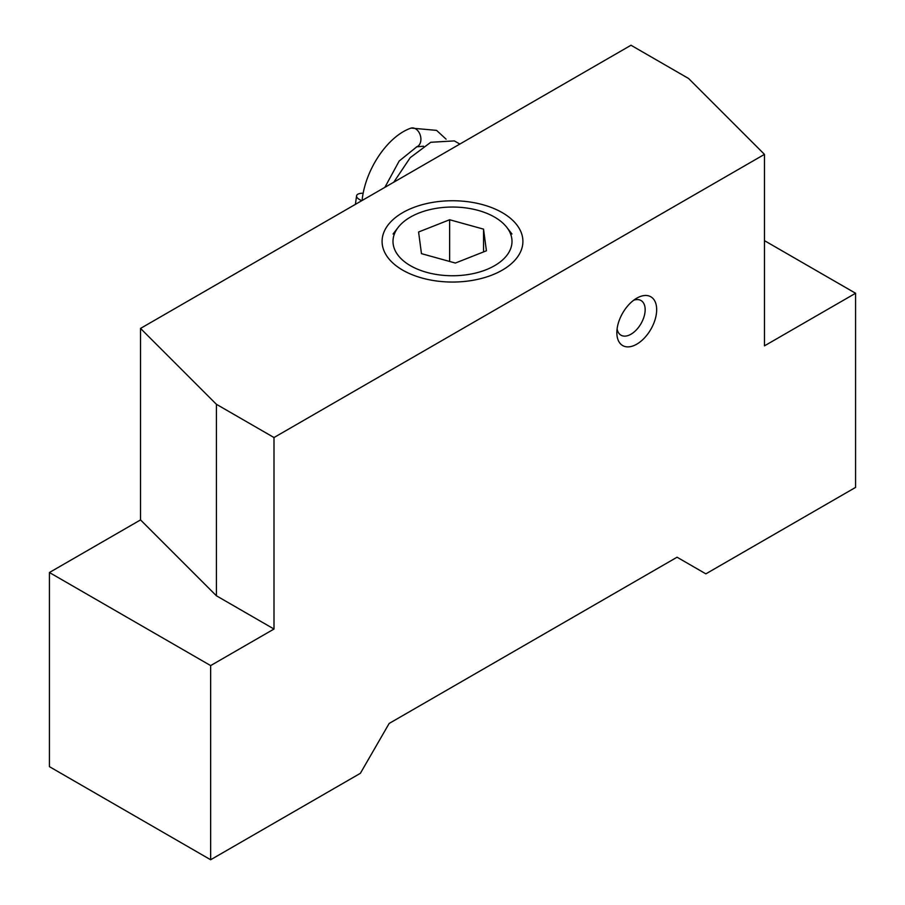 <?xml version="1.0" encoding="UTF-8"?>
<svg xmlns="http://www.w3.org/2000/svg" width="905" height="905" viewBox="0 0 905 905"><rect width="100%" height="100%" fill="white"/><g stroke="black" fill="none" stroke-linecap="round" stroke-linejoin="round"><path stroke-width="1.36" d="M636.758 298.186L636.758 298.186A28.168 16.267 120 0 0 616.848 332.678A28.168 16.267 120 0 0 636.758 344.183A28.168 16.267 120 0 0 656.679 309.68A28.168 16.267 120 0 0 636.758 298.186M617.097 328.934A20.023 11.561 120 0 0 620.988 335.201A20.023 11.561 120 0 0 641.012 323.639A20.023 11.561 120 0 0 641.012 300.517A20.023 11.561 120 0 0 633.636 300.268M502.286 212.652A70.42 40.657 180 0 1 502.286 270.143A70.42 40.657 180 0 1 402.714 270.143A70.42 40.657 180 0 1 402.714 212.641A70.42 40.657 180 0 1 502.286 212.652M140.535 328.413L631 45.25L688.592 78.497L764.465 154.37L274 437.534L216.408 404.297L140.535 328.413L140.535 519.911L49.424 572.514L210.65 665.594L274 629.032L274 437.534M764.465 154.37L764.465 345.857L855.576 293.254L855.576 487.41L705.866 573.849L677.064 557.22L389.161 723.446L360.371 773.311L210.65 859.75L210.65 665.594M210.65 859.75L49.424 766.659L49.424 572.514M855.576 293.254L764.465 240.651M274 629.032L216.408 595.784L140.535 519.911M216.408 595.784L216.408 404.297M416.458 146.882A9.774 6.855 -105.8 0 0 416.888 146.734A9.774 6.855 -105.8 0 0 420.701 141.474A9.774 6.855 -105.8 0 0 418.178 131.168A9.774 6.855 -105.8 0 0 411.13 128.08A9.774 6.855 -105.8 0 0 410.802 128.182C388.075 136.078 365.892 168.398 362.226 199.123L362.452 200.299M361.864 200.639A9.774 4.073 -168.9 0 1 356.593 195.751A9.774 4.073 -168.9 0 1 363.177 193.218M455.362 263.05L486.415 250.787L483.542 229.135L449.638 219.745L418.585 231.997L421.459 253.649L455.362 263.05M426.764 272.371A59.504 34.356 0 0 0 494.006 266.013A59.504 34.356 0 0 0 506.823 227.37A59.504 34.356 0 0 0 452.5 207.041A59.504 34.356 0 0 0 398.177 227.37A59.504 34.356 0 0 0 426.764 272.371M483.542 251.918L483.542 229.135M449.638 261.455L449.638 219.745M416.888 146.734L399.184 161.022L384.851 187.369M393.777 182.21L410.225 157.651L430.78 142.277L454.344 140.909L459.853 144.065M356.593 195.751L355.405 204.36M423.495 146.225L416.662 146.825M411.13 128.08L436.572 130.377L446.097 139.155M398.177 227.37L393.03 234.022M506.823 227.37L511.97 234.022"/></g></svg>
